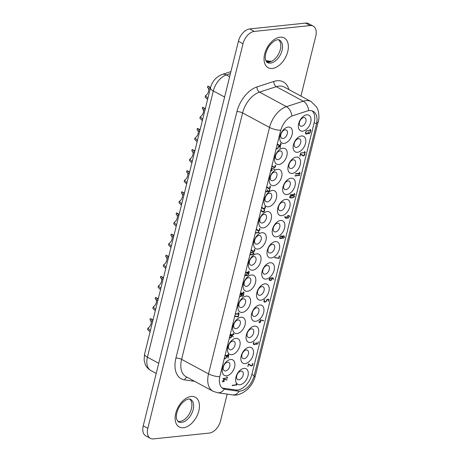 <?xml version="1.0" encoding="UTF-8"?>
<svg xmlns="http://www.w3.org/2000/svg" width="462" height="462" viewBox="0 0 462 462"><rect width="100%" height="100%" fill="white"/><g stroke="black" fill="none" stroke-linecap="round" stroke-linejoin="round"><path stroke-width="0.69" d="M300.941 96.079L315.777 36.134A12.376 7.606 -61.7 0 0 313.207 26.12A12.376 7.606 -61.7 0 0 310.164 25.572L254.279 31.41A12.376 7.606 118.3 0 0 243.006 43.734L147.823 428.338A12.376 7.606 -61.7 0 0 150.393 438.351A12.376 7.606 -61.7 0 0 153.436 438.9L209.321 433.061A12.376 7.606 118.3 0 0 220.593 420.738L227.183 394.121M266.626 62.035A12.792 7.854 118.3 0 0 268.688 62.174A12.792 7.854 118.3 0 0 279.233 52.651A12.792 7.854 118.3 0 0 278.632 39.767M177.714 421.315A12.792 7.854 118.3 0 0 179.776 421.459A12.792 7.854 118.3 0 0 190.315 411.931A12.792 7.854 118.3 0 0 189.72 399.047M150.393 438.351L145.807 435.88A12.376 7.606 -61.7 0 1 143.237 425.866L238.421 41.262L243.006 43.734M310.164 25.572L305.578 23.1L249.694 28.939A12.376 7.606 118.3 0 0 238.421 41.262M305.578 23.1A12.376 7.606 -61.7 0 1 308.622 23.649L313.207 26.12M250.352 252.824L251.998 252.333L253.476 252.61M271.61 197.205A4.701 2.888 118.3 0 0 270.634 193.399A4.701 2.888 118.3 0 0 265.194 197.875A4.701 2.888 118.3 0 0 266.17 201.68A4.701 2.888 118.3 0 0 271.61 197.205M290.205 184.967A4.701 2.888 118.3 0 0 289.229 181.162A4.701 2.888 118.3 0 0 283.789 185.637A4.701 2.888 118.3 0 0 284.765 189.443A4.701 2.888 118.3 0 0 290.205 184.967M245.461 302.853A4.701 2.888 118.3 0 0 244.485 299.047A4.701 2.888 118.3 0 0 239.045 303.522A4.701 2.888 118.3 0 0 240.021 307.328A4.701 2.888 118.3 0 0 245.461 302.853M250.693 281.722A4.701 2.888 118.3 0 0 249.717 277.916A4.701 2.888 118.3 0 0 244.277 282.392A4.701 2.888 118.3 0 0 245.253 286.197A4.701 2.888 118.3 0 0 250.693 281.722M264.062 290.615A4.701 2.888 118.3 0 0 263.086 286.815A4.701 2.888 118.3 0 0 257.646 291.285A4.701 2.888 118.3 0 0 258.622 295.091A4.701 2.888 118.3 0 0 264.062 290.615M254.042 252.91L253.8 253.852L253.032 254.354L251.334 254.862L249.965 254.735M251.334 254.862L249.977 254.348M258.83 311.746A4.701 2.888 118.3 0 0 257.854 307.94A4.701 2.888 118.3 0 0 252.414 312.416A4.701 2.888 118.3 0 0 253.39 316.222A4.701 2.888 118.3 0 0 258.83 311.746M253.54 254.088L253.245 253.933M253.032 254.354L252.702 254.175M300.664 142.712A4.701 2.888 118.3 0 0 299.688 138.906A4.701 2.888 118.3 0 0 294.248 143.382A4.701 2.888 118.3 0 0 295.224 147.182A4.701 2.888 118.3 0 0 300.664 142.712M269.288 269.49A4.701 2.888 118.3 0 0 268.312 265.685A4.701 2.888 118.3 0 0 262.872 270.16A4.701 2.888 118.3 0 0 263.848 273.96A4.701 2.888 118.3 0 0 269.288 269.49M282.068 154.943A4.701 2.888 118.3 0 0 281.092 151.138A4.701 2.888 118.3 0 0 275.652 155.613A4.701 2.888 118.3 0 0 276.628 159.419A4.701 2.888 118.3 0 0 282.068 154.943M261.151 239.46A4.701 2.888 118.3 0 0 260.175 235.66A4.701 2.888 118.3 0 0 254.735 240.13A4.701 2.888 118.3 0 0 255.711 243.936A4.701 2.888 118.3 0 0 261.151 239.46M274.52 248.36A4.701 2.888 118.3 0 0 273.544 244.554A4.701 2.888 118.3 0 0 268.104 249.03A4.701 2.888 118.3 0 0 269.08 252.835A4.701 2.888 118.3 0 0 274.52 248.36M235.002 345.108A4.701 2.888 118.3 0 0 234.032 341.308A4.701 2.888 118.3 0 0 228.586 345.784A4.701 2.888 118.3 0 0 229.562 349.584A4.701 2.888 118.3 0 0 235.002 345.108M279.747 227.229A4.701 2.888 118.3 0 0 278.771 223.423A4.701 2.888 118.3 0 0 273.331 227.899A4.701 2.888 118.3 0 0 274.307 231.705A4.701 2.888 118.3 0 0 279.747 227.229M253.603 332.877A4.701 2.888 118.3 0 0 252.627 329.071A4.701 2.888 118.3 0 0 247.187 333.547A4.701 2.888 118.3 0 0 248.163 337.352A4.701 2.888 118.3 0 0 253.603 332.877M284.979 206.098A4.701 2.888 118.3 0 0 284.003 202.292A4.701 2.888 118.3 0 0 278.563 206.768A4.701 2.888 118.3 0 0 279.539 210.574A4.701 2.888 118.3 0 0 284.979 206.098M248.377 354.007A4.701 2.888 118.3 0 0 247.401 350.202A4.701 2.888 118.3 0 0 241.961 354.677A4.701 2.888 118.3 0 0 242.937 358.483A4.701 2.888 118.3 0 0 248.377 354.007M240.234 323.983A4.701 2.888 118.3 0 0 239.258 320.178A4.701 2.888 118.3 0 0 233.818 324.653A4.701 2.888 118.3 0 0 234.794 328.459A4.701 2.888 118.3 0 0 240.234 323.983M295.437 163.837A4.701 2.888 118.3 0 0 294.461 160.037A4.701 2.888 118.3 0 0 289.021 164.507A4.701 2.888 118.3 0 0 289.997 168.312A4.701 2.888 118.3 0 0 295.437 163.837M276.836 176.074A4.701 2.888 118.3 0 0 275.86 172.268A4.701 2.888 118.3 0 0 270.42 176.744A4.701 2.888 118.3 0 0 271.396 180.55A4.701 2.888 118.3 0 0 276.836 176.074M194.727 151.449L192.152 149.497L191.799 150.901L194.398 152.783M192.013 151.022A4.747 2.916 -61.7 0 1 192.821 154.966A4.747 2.916 -61.7 0 1 189.772 159.095L189.426 160.505L191.897 162.89M179.037 214.842L176.461 212.884L176.114 214.293L178.707 216.176M176.328 214.408A4.747 2.916 -61.7 0 1 177.137 218.359A4.747 2.916 -61.7 0 1 174.087 222.488L173.735 223.891L176.207 226.276M152.564 321.823L149.971 319.941L150.317 318.532A6.191 3.8 -61.7 0 1 150.739 318.711L153.026 319.947M150.185 320.056A4.747 2.916 -61.7 0 1 150.987 324.006A4.747 2.916 -61.7 0 1 147.938 328.136L150.393 330.59M168.578 257.097L166.002 255.145L165.656 256.549L168.249 258.431M165.87 256.67A4.747 2.916 -61.7 0 1 166.678 260.614A4.747 2.916 -61.7 0 1 163.629 264.749L163.282 266.152L165.748 268.538M158.125 299.359L155.544 297.407L155.197 298.81L157.79 300.693M155.411 298.931A4.747 2.916 -61.7 0 1 156.22 302.876A4.747 2.916 -61.7 0 1 153.17 307.005L152.824 308.408L155.29 310.799M163.352 278.228L160.776 276.276L160.43 277.679L163.022 279.562M160.643 277.801A4.747 2.916 -61.7 0 1 161.446 281.745A4.747 2.916 -61.7 0 1 158.397 285.874L158.05 287.283L160.522 289.668M153.17 307.005L155.625 309.459M158.397 285.874L160.851 288.334M199.954 130.319L197.378 128.367L197.031 129.77L199.624 131.658M197.245 129.891A4.747 2.916 -61.7 0 1 198.048 133.836A4.747 2.916 -61.7 0 1 195.004 137.971L194.652 139.374L197.124 141.759M163.629 264.749L166.083 267.203M173.481 237.306L170.882 235.424L171.235 234.015A6.191 3.8 -61.7 0 1 171.656 234.194L173.943 235.429M171.096 235.539A4.747 2.916 -61.7 0 1 171.904 239.483A4.747 2.916 -61.7 0 1 168.855 243.618L171.31 246.073M210.412 88.063L207.836 86.105L207.49 87.514L210.083 89.397M207.704 87.63A4.747 2.916 -61.7 0 1 208.506 91.58A4.747 2.916 -61.7 0 1 205.457 95.709L205.111 97.112L207.582 99.497M174.087 222.488L176.536 224.942M189.495 172.58L186.919 170.628L186.573 172.031L189.166 173.914M186.787 172.153A4.747 2.916 -61.7 0 1 187.589 176.097A4.747 2.916 -61.7 0 1 184.546 180.226L184.194 181.635L186.665 184.02M183.94 195.045L181.341 193.162L181.693 191.759A6.191 3.8 -61.7 0 1 182.115 191.932L184.402 193.168M181.554 193.283A4.747 2.916 -61.7 0 1 182.363 197.228A4.747 2.916 -61.7 0 1 179.314 201.357L181.768 203.811M173.81 235.967L171.235 234.015M168.855 243.618L168.509 245.022L170.98 247.407M184.546 180.226L186.995 182.681M184.269 193.711L181.693 191.759M179.314 201.357L178.967 202.76L181.439 205.145M189.772 159.095L192.227 161.556M205.186 109.188L202.604 107.236L202.258 108.645L204.857 110.528M202.472 108.761A4.747 2.916 -61.7 0 1 203.28 112.705A4.747 2.916 -61.7 0 1 200.231 116.84L199.884 118.243L202.356 120.628M195.004 137.971L197.453 140.425M152.893 320.489L150.317 318.532M147.938 328.136L147.592 329.539L150.063 331.924M200.231 116.84L202.685 119.294M205.457 95.709L207.912 98.163M166.002 255.145A6.191 3.8 -61.7 0 1 166.424 255.324L168.717 256.554M176.461 212.884A6.191 3.8 -61.7 0 1 176.882 213.063L179.175 214.299M186.919 170.628A6.191 3.8 -61.7 0 1 187.341 170.801L189.634 172.037M192.152 149.497A6.191 3.8 -61.7 0 1 192.573 149.671L194.86 150.907M197.378 128.367A6.191 3.8 -61.7 0 1 197.8 128.546L200.086 129.776M202.604 107.236A6.191 3.8 -61.7 0 1 203.026 107.415L205.319 108.651M207.836 86.105A6.191 3.8 -61.7 0 1 208.258 86.284L210.551 87.52M155.544 297.407A6.191 3.8 -61.7 0 1 155.965 297.58L158.258 298.816M160.776 276.276A6.191 3.8 -61.7 0 1 161.198 276.449L163.484 277.685M250.006 254.233L251.467 254.498A7.877 4.839 118.3 0 0 253.58 253.748L253.759 253.037L251.553 252.466M252.951 252.737L252.316 252.391M251.963 252.691A7.97 4.897 118.3 0 0 250.26 253.216M255.919 260.591A4.701 2.888 118.3 0 0 254.943 256.785A4.701 2.888 118.3 0 0 249.503 261.261A4.701 2.888 118.3 0 0 250.479 265.067A4.701 2.888 118.3 0 0 255.919 260.591M266.378 218.335A4.701 2.888 118.3 0 0 265.402 214.53A4.701 2.888 118.3 0 0 259.962 219.005A4.701 2.888 118.3 0 0 260.938 222.805A4.701 2.888 118.3 0 0 266.378 218.335M229.776 366.239A4.701 2.888 118.3 0 0 228.8 362.439A4.701 2.888 118.3 0 0 223.36 366.909A4.701 2.888 118.3 0 0 224.336 370.715A4.701 2.888 118.3 0 0 229.776 366.239M243.145 375.138A4.701 2.888 118.3 0 0 242.169 371.332A4.701 2.888 118.3 0 0 236.729 375.808A4.701 2.888 118.3 0 0 237.705 379.608A4.701 2.888 118.3 0 0 243.145 375.138M305.896 121.581A4.701 2.888 118.3 0 0 304.92 117.775A4.701 2.888 118.3 0 0 299.48 122.251A4.701 2.888 118.3 0 0 300.456 126.057A4.701 2.888 118.3 0 0 305.896 121.581M287.295 133.813A4.701 2.888 118.3 0 0 286.319 130.007A4.701 2.888 118.3 0 0 280.879 134.482A4.701 2.888 118.3 0 0 281.855 138.288A4.701 2.888 118.3 0 0 287.295 133.813M316.516 123.937L317.14 119.427L316.516 115.286L314.639 112.254L312.191 110.811L309.707 110.505L307.409 110.926L291.822 116.043C286.625 118.717 282.917 123.458 280.7 130.261L219.508 377.829L219.306 381.092L219.71 384.009L220.715 386.411L222.251 388.167L225.075 389.345L239.183 391.274C245.836 390.413 250.75 385.591 253.909 376.813L316.516 123.937L314.177 122.673L251.877 374.399A15.679 9.633 -61.7 0 1 235.799 389.986L222.823 388.132L225.075 389.345M255.307 232.802L258.778 232.444L258.408 231.427L259.188 232.588L255.22 233.166M279.343 249.145A8.83 5.423 118.3 0 0 275.34 241.614A8.83 5.423 118.3 0 0 267.296 250.404A8.83 5.423 118.3 0 0 271.298 257.935A8.83 5.423 118.3 0 0 279.343 249.145M260.741 261.382A8.83 5.423 118.3 0 0 256.739 253.846A8.83 5.423 118.3 0 0 248.695 262.641A8.83 5.423 118.3 0 0 252.697 270.172A8.83 5.423 118.3 0 0 260.741 261.382M305.486 143.497A8.83 5.423 118.3 0 0 301.484 135.967A8.83 5.423 118.3 0 0 293.439 144.756A8.83 5.423 118.3 0 0 297.441 152.287A8.83 5.423 118.3 0 0 305.486 143.497M263.652 312.537A8.83 5.423 118.3 0 0 259.65 305.001A8.83 5.423 118.3 0 0 251.611 313.79A8.83 5.423 118.3 0 0 255.613 321.327A8.83 5.423 118.3 0 0 263.652 312.537M276.426 197.99A8.83 5.423 118.3 0 0 272.424 190.46A8.83 5.423 118.3 0 0 264.385 199.249A8.83 5.423 118.3 0 0 268.387 206.78A8.83 5.423 118.3 0 0 276.426 197.99M292.117 134.604A8.83 5.423 118.3 0 0 288.115 127.067A8.83 5.423 118.3 0 0 280.07 135.863A8.83 5.423 118.3 0 0 284.072 143.393A8.83 5.423 118.3 0 0 292.117 134.604M274.11 270.276A8.83 5.423 118.3 0 0 270.108 262.745A8.83 5.423 118.3 0 0 262.07 271.535A8.83 5.423 118.3 0 0 266.072 279.065A8.83 5.423 118.3 0 0 274.11 270.276M258.425 333.662A8.83 5.423 118.3 0 0 254.423 326.132A8.83 5.423 118.3 0 0 246.379 334.921A8.83 5.423 118.3 0 0 250.381 342.457A8.83 5.423 118.3 0 0 258.425 333.662M286.885 155.734A8.83 5.423 118.3 0 0 282.883 148.198A8.83 5.423 118.3 0 0 274.844 156.988A8.83 5.423 118.3 0 0 278.846 164.524A8.83 5.423 118.3 0 0 286.885 155.734M271.2 219.121A8.83 5.423 118.3 0 0 267.198 211.59A8.83 5.423 118.3 0 0 259.153 220.38A8.83 5.423 118.3 0 0 263.155 227.91A8.83 5.423 118.3 0 0 271.2 219.121M300.254 164.628A8.83 5.423 118.3 0 0 296.252 157.092A8.83 5.423 118.3 0 0 288.213 165.887A8.83 5.423 118.3 0 0 292.215 173.417A8.83 5.423 118.3 0 0 300.254 164.628M253.193 354.793A8.83 5.423 118.3 0 0 249.191 347.262A8.83 5.423 118.3 0 0 241.152 356.052A8.83 5.423 118.3 0 0 245.155 363.582A8.83 5.423 118.3 0 0 253.193 354.793M247.967 375.924A8.83 5.423 118.3 0 0 243.965 368.393A8.83 5.423 118.3 0 0 235.92 377.183A8.83 5.423 118.3 0 0 239.922 384.713A8.83 5.423 118.3 0 0 247.967 375.924M245.056 324.769A8.83 5.423 118.3 0 0 241.054 317.238A8.83 5.423 118.3 0 0 233.01 326.028A8.83 5.423 118.3 0 0 237.012 333.558A8.83 5.423 118.3 0 0 245.056 324.769M289.801 206.884A8.83 5.423 118.3 0 0 285.793 199.353A8.83 5.423 118.3 0 0 277.754 208.143A8.83 5.423 118.3 0 0 281.756 215.679A8.83 5.423 118.3 0 0 289.801 206.884M281.658 176.859A8.83 5.423 118.3 0 0 277.656 169.329A8.83 5.423 118.3 0 0 269.612 178.118A8.83 5.423 118.3 0 0 273.614 185.655A8.83 5.423 118.3 0 0 281.658 176.859M295.027 185.759A8.83 5.423 118.3 0 0 291.025 178.222A8.83 5.423 118.3 0 0 282.981 187.018A8.83 5.423 118.3 0 0 286.983 194.548A8.83 5.423 118.3 0 0 295.027 185.759M310.712 122.366A8.83 5.423 118.3 0 0 306.71 114.836A8.83 5.423 118.3 0 0 298.671 123.625A8.83 5.423 118.3 0 0 302.674 131.156A8.83 5.423 118.3 0 0 310.712 122.366M265.973 240.252A8.83 5.423 118.3 0 0 261.966 232.715A8.83 5.423 118.3 0 0 253.927 241.511A8.83 5.423 118.3 0 0 257.929 249.041A8.83 5.423 118.3 0 0 265.973 240.252M255.515 282.507A8.83 5.423 118.3 0 0 251.513 274.977A8.83 5.423 118.3 0 0 243.468 283.766A8.83 5.423 118.3 0 0 247.47 291.303A8.83 5.423 118.3 0 0 255.515 282.507M284.569 228.014A8.83 5.423 118.3 0 0 280.567 220.484A8.83 5.423 118.3 0 0 272.522 229.273A8.83 5.423 118.3 0 0 276.524 236.81A8.83 5.423 118.3 0 0 284.569 228.014M234.598 367.03A8.83 5.423 118.3 0 0 230.596 359.494A8.83 5.423 118.3 0 0 222.551 368.289A8.83 5.423 118.3 0 0 226.553 375.82A8.83 5.423 118.3 0 0 234.598 367.03M250.283 303.638A8.83 5.423 118.3 0 0 246.281 296.107A8.83 5.423 118.3 0 0 238.242 304.897A8.83 5.423 118.3 0 0 242.244 312.433A8.83 5.423 118.3 0 0 250.283 303.638M257.842 343.075L258.345 341.701L258.166 343.064L257.167 344.202L255.908 343.763A1.877 1.149 -61.7 0 1 254.718 344.537L253.8 344.519A1.461 0.895 -61.7 0 1 253.742 344.49A1.461 0.895 -61.7 0 1 253.413 343.445L253.95 342.163L253.788 343.497L254.227 344.207L254.995 344.161A1.271 0.78 118.3 0 0 255.804 343.526L256.283 342.44L256.248 343.572L256.837 343.965A1.23 0.757 118.3 0 0 257.756 343.272L257.842 343.075M253.182 343.682L254.227 344.207M303.095 155.532L303.938 155.382L304.487 154.579A1.063 0.653 118.3 0 0 304.273 153.777L304.481 153.465A1.478 0.907 -61.7 0 1 304.487 153.471A1.478 0.907 -61.7 0 1 304.816 154.556L304.764 154.724A1.49 0.912 -61.7 0 1 303.84 155.798L302.726 155.74L300.629 154.216L299.821 156.306L300.525 153.782L303.095 155.532L300.467 153.834M258.703 322.06L259.811 321.76L260.401 319.854L263.704 320.686L260.522 320.212L260.146 321.725L261.001 321.904L260.06 322.083L259.696 322.863L259.725 322.118L258.703 322.06M300.548 153.026L304.885 152.46L304.522 151.444L305.301 152.524L300.548 153.026M306.011 130.983L310.383 130.255L310.014 129.239L310.793 130.313L306.011 130.983M310.262 131.254L310.591 131.231L310.285 132.473L309.28 133.616L308.021 133.172A1.877 1.149 -61.7 0 1 306.832 133.951L305.913 133.928A1.461 0.895 -61.7 0 1 305.861 133.905A1.461 0.895 -61.7 0 1 305.526 132.854L306.069 131.572L305.902 132.912L306.346 133.622L307.114 133.57A1.271 0.78 118.3 0 0 307.917 132.935L308.402 131.849L308.362 132.981L308.957 133.374A1.23 0.757 118.3 0 0 309.869 132.681L310.262 131.254M305.295 133.091L306.346 133.622M245.513 272.384L248.983 272.02L248.614 271.003L249.393 272.17L245.426 272.742M299.965 173.562L295.443 174.035L295.697 173.66L299.746 173.238L299.376 172.222L300.161 173.302L299.416 173.267M270.761 170.368L271.558 168.445L274.861 169.271L271.673 168.803L271.298 170.311L272.205 170.403L271.211 170.674L270.848 171.454L270.668 170.732M222.805 378.574L227.177 377.847L226.813 376.83L227.593 377.916L222.805 378.574M224.948 355.486L228.413 355.122L228.049 354.106L228.829 355.266L224.861 355.844M244.918 274.786A3.251 1.998 118.3 0 0 245.316 275.121A3.251 1.998 118.3 0 0 245.975 275.271L247.147 273.181L248.106 272.978A1.657 1.016 -61.7 0 1 248.562 273.048A1.657 1.016 -61.7 0 1 248.943 273.631L248.077 275.265L245.905 275.664A3.442 2.114 -61.7 0 1 245.079 275.514A3.442 2.114 -61.7 0 1 244.791 275.306M224.399 380.85L223.475 381.294L223.111 382.074L223.14 381.329L222.118 381.271L223.233 380.971L223.822 379.065L227.119 379.897L223.937 379.423L223.562 380.936L224.399 380.85M240.136 294.115L240.968 293.965A1.808 1.109 -61.7 0 1 241.447 294.04A1.808 1.109 -61.7 0 1 241.811 294.485A1.877 1.149 -61.7 0 1 242.954 293.757L243.422 293.838M242.954 293.757L243.769 294.906A1.426 0.878 -61.7 0 1 242.989 296.021L241.834 296.182L241.505 295.709A1.848 1.132 -61.7 0 1 240.332 296.488L239.553 296.477M266.69 186.81L269.028 188.265L270.085 187.26A1.063 0.653 118.3 0 0 269.872 186.452L270.074 186.14A1.478 0.907 -61.7 0 1 270.085 186.146A1.478 0.907 -61.7 0 1 270.414 187.231L270.357 187.399A1.49 0.912 -61.7 0 1 269.438 188.479L268.318 188.415L266.603 187.168M232.369 385.256L236.417 384.834L236.047 383.818L236.827 384.898L232.115 385.631L232.369 385.256M235.233 313.935L238.698 313.571L238.334 312.555L239.114 313.715L235.141 314.293M294.929 194.508L290.217 195.16L290.471 194.785L294.513 194.363L294.15 193.347L294.935 194.433L294.421 194.236M247.84 366.354L248.539 363.837L251.114 365.586L251.957 365.43L252.506 364.633A1.063 0.653 118.3 0 0 252.292 363.825L252.495 363.513A1.478 0.907 -61.7 0 1 252.506 363.519A1.478 0.907 -61.7 0 1 252.835 364.605L252.783 364.772A1.49 0.912 -61.7 0 1 251.859 365.852L250.739 365.788L248.648 364.264L247.84 366.354M237.283 316.441L234.708 316.06L238.086 316.557L238.519 314.807L238.149 314.703L238.837 314.426L238.248 316.886L234.627 316.383M261.636 207.236L263.975 208.685L265.032 207.681A1.063 0.653 118.3 0 0 264.813 206.878L265.021 206.566A1.478 0.907 -61.7 0 1 265.026 206.572A1.478 0.907 -61.7 0 1 265.361 207.657L265.303 207.825A1.49 0.912 -61.7 0 1 264.38 208.899L263.265 208.841L261.55 207.588M271.881 165.846L274.22 167.296L275.271 166.291A1.063 0.653 118.3 0 0 275.057 165.488L275.265 165.177A1.478 0.907 -61.7 0 1 275.271 165.182A1.478 0.907 -61.7 0 1 275.6 166.268L275.548 166.435A1.49 0.912 -61.7 0 1 274.624 167.51L273.51 167.452L271.789 166.205M260.88 210.285L263.219 211.74L264.276 210.736A1.063 0.653 118.3 0 0 264.056 209.927L264.264 209.621A1.478 0.907 -61.7 0 1 264.27 209.621A1.478 0.907 -61.7 0 1 264.605 210.712L264.547 210.874A1.49 0.912 -61.7 0 1 263.629 211.954L262.508 211.891L260.793 210.643M272.355 278.141L272.101 279.169A1.253 0.774 -61.7 0 1 271.379 280.174L269.675 280.405A1.461 0.895 -61.7 0 1 269.612 280.376A1.461 0.895 -61.7 0 1 269.277 279.331A1.409 0.866 -61.7 0 1 270.068 278.222L273.117 277.933L273.614 279.227A3.072 1.888 118.3 0 0 272.938 278.286A3.072 1.888 118.3 0 0 272.355 278.141L271.812 277.847M256.231 229.088L258.564 230.544L259.621 229.539A1.063 0.653 118.3 0 0 259.407 228.73L259.609 228.424A1.478 0.907 -61.7 0 1 259.621 228.424A1.478 0.907 -61.7 0 1 259.95 229.516L259.898 229.678A1.49 0.912 -61.7 0 1 258.974 230.757L257.86 230.694L256.139 229.447M288.213 215.598L288.635 215.558A1.657 1.016 -61.7 0 1 289.091 215.627A1.657 1.016 -61.7 0 1 289.466 216.21L288.606 217.839L286.434 218.243A3.442 2.114 -61.7 0 1 285.603 218.087A3.442 2.114 -61.7 0 1 284.823 216.921L285.002 216.441L285.152 216.788A3.251 1.998 118.3 0 0 285.839 217.694A3.251 1.998 118.3 0 0 286.498 217.85L286.752 216.834L288.213 215.598M230.093 334.707L233.558 334.344L233.189 333.333L233.968 334.494L230.001 335.066M279.042 258.379L274.699 257.692L278.881 258.056L279.314 256.306L278.944 256.196L279.631 255.919L279.152 258.27L278.268 257.963M251.085 249.867L253.424 251.316L254.481 250.312A1.063 0.653 118.3 0 0 254.262 249.509L254.47 249.197A1.478 0.907 -61.7 0 1 254.81 250.288L254.753 250.456A1.49 0.912 -61.7 0 1 253.834 251.53L252.714 251.472L250.999 250.219M290.176 196.234L292.394 195.455L294.242 195.796L294.444 196.465L293.936 197.205L291.73 197.979L289.813 197.62L289.662 196.968L290.176 196.234M239.824 345.899A8.83 5.423 118.3 0 0 235.822 338.369A8.83 5.423 118.3 0 0 227.783 347.158A8.83 5.423 118.3 0 0 231.785 354.689A8.83 5.423 118.3 0 0 239.824 345.899M224.214 358.443A0.982 0.606 118.3 0 0 224.249 358.448L225.144 358.42A1.115 0.687 118.3 0 0 226.097 357.426L226.478 356.208L228.551 355.977L228.032 358.166L228.234 356.358L226.64 356.525L226.392 357.536L225.381 358.645L224.33 358.824A1.802 1.109 -61.7 0 1 224.128 358.807M240.373 293.156L243.838 292.793L243.474 291.782L244.254 292.943L240.286 293.52M276.126 148.689A0.982 0.606 118.3 0 0 276.155 148.7L277.05 148.672A1.115 0.687 118.3 0 0 278.003 147.673L278.384 146.454L280.457 146.223L279.937 148.412L280.145 146.61L278.551 146.772L278.297 147.788L277.292 148.891L276.241 149.07A1.802 1.109 -61.7 0 1 276.033 149.053M265.529 191.505L266.459 191.505A1.271 0.78 118.3 0 0 267.267 190.87L267.746 189.79L267.706 190.922L268.301 191.314A1.23 0.757 118.3 0 0 269.213 190.615L269.808 189.05L269.629 190.408L268.63 191.551L267.781 191.609L267.365 191.106A1.877 1.149 -61.7 0 1 266.176 191.886L265.436 191.886M295.212 175.629L299.255 175.208L298.891 174.191L299.671 175.277L294.952 176.01L295.212 175.629M277.287 143.988L279.625 145.443L280.682 144.439A1.063 0.653 118.3 0 0 280.469 143.63L280.671 143.324A1.478 0.907 -61.7 0 1 280.682 143.324A1.478 0.907 -61.7 0 1 281.012 144.415L280.954 144.577A1.49 0.912 -61.7 0 1 280.036 145.657L278.915 145.594L277.2 144.346M283.616 235.793L284.43 236.942A1.426 0.878 -61.7 0 1 283.645 238.057L282.496 238.219L282.167 237.751A1.848 1.132 -61.7 0 1 280.994 238.525L280.082 238.502A1.455 0.895 -61.7 0 1 280.041 238.479A1.455 0.895 -61.7 0 1 279.712 237.428L280.983 236.088L281.629 236.001A1.808 1.109 -61.7 0 1 282.109 236.076A1.808 1.109 -61.7 0 1 282.473 236.521A1.877 1.149 -61.7 0 1 283.616 235.793L284.084 235.874M229.851 335.683L232.542 335.545L233.039 336.838A3.072 1.888 118.3 0 0 232.363 335.897A3.072 1.888 118.3 0 0 231.78 335.753L231.526 336.781A1.253 0.774 -61.7 0 1 230.804 337.786L229.268 338.034M268.884 291.406A8.83 5.423 118.3 0 0 264.882 283.87A8.83 5.423 118.3 0 0 256.837 292.665A8.83 5.423 118.3 0 0 260.839 300.196A8.83 5.423 118.3 0 0 268.884 291.406M263.889 301.409L264.264 299.855L264.605 299.798L264.293 301.045A0.982 0.606 118.3 0 0 264.524 301.698A0.982 0.606 118.3 0 0 264.605 301.732L265.494 301.703A1.115 0.687 118.3 0 0 266.447 300.704L266.828 299.486L268.901 299.255L268.387 301.443L268.589 299.642L266.996 299.803L266.741 300.82L265.737 301.923L264.686 302.102A1.802 1.109 -61.7 0 1 264.299 302.015A1.802 1.109 -61.7 0 1 263.889 301.409M312.023 110.759A15.679 9.633 -61.7 0 1 314.177 122.673M221.997 387.959A15.679 9.633 118.3 0 0 222.823 388.132M283.876 236.215L283.108 236.301A1.045 0.641 118.3 0 0 282.513 237.098A1.028 0.635 118.3 0 0 282.738 237.895A1.028 0.635 118.3 0 0 282.756 237.901L283.079 237.953A1.161 0.716 118.3 0 0 284.066 237.098L284.095 236.983A1.051 0.647 118.3 0 0 283.876 236.215L283.264 235.886M280.024 237.751A1.265 0.774 118.3 0 0 280.307 238.161A1.265 0.774 118.3 0 0 280.55 238.219L281.589 237.976A0.988 0.606 118.3 0 0 282.172 237.179L281.676 236.359L281.104 236.405L280.33 236.856L280.024 237.751L279.695 237.572M281.069 235.955L281.93 236.423L281.127 236.065M290.055 197.286L291.857 197.615A7.877 4.839 118.3 0 0 293.976 196.87L294.155 196.154L292.359 195.807A7.97 4.897 118.3 0 0 290.217 196.564L290.055 197.286L289.691 197.089M271.766 279.21L272.026 278.176L270.391 278.395L269.675 279.106L270.062 280.105L271.165 279.96A0.895 0.549 118.3 0 0 271.766 279.21M269.011 279.585L270.062 280.105M229.354 337.687L230.59 337.572A0.895 0.549 118.3 0 0 231.196 336.821L231.45 335.787L229.764 336.036M289.05 216.152L287.722 216.077A1.063 0.653 118.3 0 0 287.075 216.84L286.821 217.85L288.207 217.694A1.115 0.681 118.3 0 0 289.108 216.724L289.05 216.152M246.298 275.277L247.678 275.115A1.115 0.681 118.3 0 0 248.579 274.145L248.331 273.394L247.193 273.498A1.063 0.653 118.3 0 0 246.546 274.261L246.298 275.277L246.009 275.121M243.434 294.947A1.051 0.647 118.3 0 0 243.214 294.178L242.452 294.265A1.045 0.641 118.3 0 0 241.851 295.062A1.028 0.635 118.3 0 0 242.076 295.859A1.028 0.635 118.3 0 0 242.094 295.865L242.417 295.917A1.161 0.716 118.3 0 0 243.405 295.062L243.434 294.947M239.639 296.119L239.645 296.125A1.265 0.774 118.3 0 0 239.645 296.125A1.265 0.774 118.3 0 0 239.888 296.182L240.927 295.94A0.988 0.606 118.3 0 0 241.511 295.137L241.014 294.323L240.009 294.617M240.407 293.919L241.268 294.386L240.465 294.028M255.85 343.416L256.837 343.965M253.904 344.069A1.877 1.149 -61.7 0 1 253.857 344.075L253.442 344.109M256.364 343.711L255.942 343.844M256.248 343.572L255.867 343.37M253.788 343.497L253.453 343.318M254.337 344.577L253.476 344.115M254.718 344.537L253.857 344.075M256.745 344.329L255.965 343.907M257.167 344.202L256.306 343.74M302.818 155.388L302.24 155.388M300.144 156.185L299.803 156M300.629 154.216L300.34 154.06M303.395 155.942L302.535 155.475M303.84 155.798L303.442 155.584M304.816 154.556L304.516 154.395M262.716 320.368L260.343 319.906M259.725 322.118L259.182 321.823M260.06 322.083L259.511 321.789M260.863 322.002L260.32 321.708M261.001 321.904L260.58 321.679M260.522 320.212L260.233 320.062M263.363 320.865L262.503 320.397M263.525 320.888L262.664 320.426M263.704 320.686L263.409 320.524M305.116 152.789L304.568 152.495M305.18 152.76L304.672 152.483M305.301 152.61L304.793 152.333M305.301 152.524L304.683 152.194M310.608 130.579L310.066 130.284M310.678 130.55L310.169 130.278M310.793 130.4L310.285 130.128M310.793 130.313L310.181 129.984M306.017 133.478A1.877 1.149 -61.7 0 1 305.971 133.483L305.555 133.524M308.483 133.12L308.056 133.258M307.963 132.825L308.957 133.374M308.362 132.981L307.981 132.779M305.902 132.912L305.567 132.727M306.45 133.992L305.59 133.524M306.832 133.951L305.971 133.483M308.859 133.737L308.085 133.322M309.28 133.616L308.42 133.148M310.285 132.473L309.996 132.317M249.191 272.349L248.648 272.054M249.278 272.32L248.764 272.043M249.393 272.17L248.885 271.893M249.388 272.072L248.775 271.743M300.04 173.533L299.532 173.256M300.156 173.383L299.647 173.111M300.161 173.302L299.543 172.973M273.868 168.959L271.494 168.497M271.211 170.674L270.749 170.426M272.014 170.588L271.471 170.293M272.153 170.495L271.731 170.27M272.205 170.403L271.916 170.247M274.515 169.45L273.66 168.988M274.676 169.479L273.816 169.017M274.861 169.271L274.567 169.115M227.408 378.176L226.859 377.881M227.471 378.147L226.963 377.87M227.593 377.991L227.085 377.72M227.593 377.916L226.981 377.581M228.638 355.451L228.089 355.157M228.713 355.417L228.199 355.145M228.829 355.266L228.32 354.995M228.829 355.186L228.216 354.856M245.409 275.167L245.045 275.202A3.442 2.114 -61.7 0 1 244.814 275.208M247.62 273.383L247.216 273.163M247.193 273.498L246.893 273.337M248.331 273.394L247.661 273.03M248.215 273.342L247.644 273.036M248.1 273.331L247.586 273.054M248.914 274.11L248.596 273.937M248.943 273.631L248.082 273.169M247.488 275.502L246.945 275.208M248.077 275.265L247.759 275.092M226.132 379.579L223.758 379.117M223.937 379.423L223.648 379.273M226.778 380.076L225.918 379.608M226.94 380.099L226.08 379.637M227.119 379.897L226.83 379.735M223.14 381.329L222.597 381.034M223.475 381.294L222.927 381M224.278 381.214L223.735 380.919M224.417 381.115L223.995 380.89M240.927 293.971A1.808 1.109 -61.7 0 1 240.95 294.023L241.811 294.485M241.851 295.062L241.539 294.889M243.214 294.178L242.602 293.849M242.856 294.115L242.475 293.913M240.442 294.369L240.119 294.196M240.823 294.329L240.315 294.057M239.951 296.529L239.587 296.333M242.325 296.281L241.649 295.917M242.989 296.021L242.677 295.853M243.769 294.906L243.457 294.739M243.809 294.583L243.37 294.346M266.661 186.931L268.693 188.213M268.416 188.063L267.839 188.063M268.994 188.617L268.133 188.155M269.438 188.479L269.034 188.259M270.414 187.231L270.108 187.07M236.642 385.158L236.099 384.863M236.711 385.129L236.198 384.858M236.827 384.979L236.319 384.707M236.827 384.898L236.215 384.569M238.923 313.9L238.375 313.606M238.993 313.871L238.484 313.594M239.114 313.715L238.606 313.444M239.114 313.634L238.496 313.305M294.814 194.658L294.3 194.387M294.935 194.433L294.323 194.104M294.739 194.693L294.196 194.398M250.837 365.436L250.26 365.436M248.487 363.883L251.114 365.586M248.163 366.233L247.823 366.054M248.648 364.264L248.36 364.108M251.415 365.991L250.554 365.529M251.859 365.852L251.455 365.633M252.835 364.605L252.535 364.443M238.248 316.886L237.474 316.464M238.132 316.903L237.272 316.441M238.357 316.776L237.907 316.534M238.519 314.807L238.184 314.628M263.363 208.489L262.786 208.489M261.608 207.351L263.635 208.633M263.941 209.043L263.08 208.576M264.38 208.899L263.981 208.685M265.361 207.657L265.055 207.496M273.602 167.1L273.025 167.1M271.852 165.962L273.879 167.244M274.18 167.654L273.319 167.186M274.624 167.51L274.226 167.296M275.6 166.268L275.3 166.106M262.607 211.538L262.029 211.544M260.851 210.406L262.884 211.688M263.184 212.093L262.324 211.631M263.629 211.954L263.225 211.735M264.605 210.712L264.299 210.545M269.721 279.966L269.311 279.995M272.938 278.286L272.078 277.818A3.072 1.888 118.3 0 0 272.072 277.818M272.655 277.789L272.961 278.297M270.732 278.309L270.351 278.101M270.391 278.395L270.074 278.222M272.026 278.176L271.477 277.881M273.937 279.337L273.591 279.146M270.235 280.469L269.375 280.001M270.767 280.411L270.201 280.105M271.379 280.174L271.044 279.995M257.952 230.342L257.374 230.347M256.196 229.21L258.229 230.492M258.529 230.896L257.669 230.434M258.974 230.757L258.57 230.538M259.95 229.516L259.65 229.348M284.892 217.18A3.251 1.998 118.3 0 0 284.979 217.232L285.839 217.694M285.932 217.741L285.574 217.781A3.442 2.114 -61.7 0 1 285.221 217.775M288.149 215.956L287.739 215.737M287.722 216.077L287.422 215.916M288.629 215.91L288.109 215.633M285.152 216.788L284.817 216.609M288.017 218.076L287.468 217.787M288.606 217.839L288.288 217.671M289.443 216.684L289.12 216.516M289.466 216.21L288.611 215.742M233.778 334.673L233.235 334.378M233.853 334.644L233.345 334.367M233.968 334.494L233.46 334.217M233.974 334.413L233.362 334.084M259.188 232.588L258.68 232.317M259.055 232.761L258.506 232.467M259.188 232.507L258.576 232.178M252.235 251.12L252.812 251.12M253.089 251.264L251.057 249.982M253.834 251.53L253.43 251.316M253.39 251.675L252.529 251.207M254.81 250.288L254.504 250.127M291.037 197.465L289.761 197.413M294.155 196.154L292.914 195.547M293.347 195.853L292.706 195.513M292.359 195.807L291.949 195.588M290.361 197.852L289.795 197.545M291.73 197.979L290.869 197.517M293.422 197.47L293.093 197.297M293.936 197.205L293.641 197.049M294.433 196.027L293.872 195.726M264.328 301.594L263.958 301.628M264.686 302.102L264.016 301.738M265.211 302.056L264.616 301.732M265.737 301.923L265.344 301.709M266.996 299.803L266.707 299.653M268.589 299.642L268.047 299.347M264.455 301.651L263.894 301.345M264.293 301.045L263.958 300.866M228.141 358.062L227.853 357.906M224.861 358.772L224.266 358.454M225.381 358.645L224.994 358.431M226.392 357.536L226.103 357.386M228.234 356.358L227.691 356.063M244.063 293.122L243.514 292.827M244.138 293.093L243.624 292.816M244.254 292.943L243.745 292.665M244.254 292.862L243.641 292.533M276.767 149.024L276.172 148.7M277.292 148.891L276.9 148.677M278.551 146.772L278.263 146.621M280.145 146.61L279.597 146.315M267.983 191.655L267.538 191.418M268.203 191.672L267.429 191.256M268.63 191.551L268.168 191.303M269.629 190.408L269.34 190.257M267.92 191.256L267.25 190.893M267.798 191.106L267.284 190.829M267.706 190.922L267.325 190.714M265.794 191.926L265.471 191.747M266.176 191.886L265.523 191.534M278.927 258.402L274.89 257.467M279.152 258.27L278.702 258.027M279.314 256.306L278.979 256.127M279.013 145.241L278.436 145.247M277.258 144.109L279.291 145.391M279.591 145.796L278.73 145.334M280.036 145.657L279.631 145.438M281.012 144.415L280.705 144.248M280.613 238.565L279.741 238.097L280.122 238.063M281.589 236.007A1.808 1.109 -61.7 0 1 281.612 236.059L282.473 236.521M281.104 236.405L280.711 236.192M281.485 236.365L280.977 236.094M282.513 237.098L282.201 236.931M283.518 236.157L283.137 235.949M284.471 236.619L284.032 236.382M284.43 236.942L284.118 236.775M283.645 238.057L283.339 237.89M282.987 238.317L282.311 237.953M231.502 335.429A3.072 1.888 118.3 0 0 231.497 335.429L232.363 335.897M232.08 335.4L232.386 335.909M231.45 335.787L230.908 335.493M230.157 335.92L229.833 335.747M233.362 336.948L233.015 336.758M229.66 338.08L229.302 337.884M230.197 338.022L229.626 337.716M230.804 337.786L230.469 337.607M231.78 335.753L231.237 335.458M299.48 175.537L298.931 175.242M299.555 175.508L299.041 175.231M299.671 175.358L299.162 175.081M299.671 175.277L299.058 174.948M253.759 253.037L252.518 252.431M143.237 425.866L147.823 428.338M175.751 413.311A16.915 10.389 118.3 0 0 183.414 427.743A16.915 10.389 118.3 0 0 198.822 410.903A16.915 10.389 118.3 0 0 191.158 396.465A16.915 10.389 118.3 0 0 175.751 413.311M187.26 377.356A4.123 3.176 -81.9 0 0 184.581 379.885L194.606 381.317M184.581 379.885A25.577 15.714 -61.7 0 1 175.924 358.102L236.908 111.671A25.577 15.714 -61.7 0 1 257.091 86.879A4.123 2.737 -108 0 0 259.511 92.129L286.446 106.653L303.257 101.201L276.322 86.677L259.511 92.129A21.454 13.179 -61.7 0 0 242.59 112.924L181.601 359.355A4.123 1.259 13.9 0 0 175.924 358.102M288.877 89.576A25.577 15.714 118.3 0 0 273.897 81.427L257.091 86.879M264.662 54.031A16.915 10.389 118.3 0 0 272.332 68.463A16.915 10.389 118.3 0 0 287.739 51.617A16.915 10.389 118.3 0 0 280.07 37.185A16.915 10.389 118.3 0 0 264.662 54.031M267.261 62.537A12.792 7.854 118.3 0 0 270.409 63.103A12.792 7.854 118.3 0 0 282.057 50.37A12.792 7.854 118.3 0 0 279.406 40.021C278.673 39.426 277.188 39.634 274.954 40.644C270.339 43.59 267.29 47.869 265.8 53.477C265.182 56.243 265.124 58.443 265.621 60.083L267.261 62.537M178.349 421.818A12.792 7.854 118.3 0 0 181.497 422.383A12.792 7.854 118.3 0 0 193.145 409.65A12.792 7.854 118.3 0 0 190.488 399.301C189.755 398.706 188.277 398.914 186.042 399.925C181.427 402.87 178.378 407.149 176.888 412.757C176.27 415.523 176.213 417.723 176.709 419.363L178.349 421.818M219.716 376.692A9.078 2.766 13.9 0 1 208.535 373.873L181.601 359.355A21.454 13.179 -61.7 0 0 186.053 376.709L212.988 391.227A21.454 13.179 -61.7 0 1 208.535 373.873L269.525 127.448A21.454 13.179 -61.7 0 1 286.446 106.653A9.078 6.023 -108 0 1 291.822 116.043M236.908 111.671A4.123 1.259 13.9 0 1 242.59 112.924L269.525 127.448A9.078 2.766 13.9 0 0 280.7 130.261M249.694 28.939L254.279 31.41M271.188 61.475A16.505 10.135 118.3 0 0 266.874 61.816L267.579 62.197M144.577 354.1A9.904 3.02 13.9 0 0 147.43 357.19L213.317 90.95A9.904 3.02 13.9 0 1 210.458 87.867L144.577 354.1L144.127 360.094L145.27 364.437C146.46 367.094 148.319 369.126 150.855 370.536L156.214 373.429M229.637 76.738L226.34 74.96L230.405 73.637M266.528 61.925L266.874 61.816A9.904 6.572 -108 0 0 266.228 61.504M224.613 97.043L213.317 90.95A16.505 10.135 118.3 0 1 226.34 74.96A9.904 6.572 -108 0 0 222.228 74.428C216.129 76.854 212.208 81.335 210.458 87.867M150.855 370.536A16.505 10.135 118.3 0 1 147.43 357.19L158.726 363.276M273.897 81.427A4.123 2.737 -108 0 0 276.322 86.677A21.454 13.179 118.3 0 1 284.211 87.064L311.145 101.588A21.454 13.179 118.3 0 0 303.257 101.201A9.078 6.023 -108 0 1 308.633 110.626M311.145 101.588L316.759 107.138L318.041 110.066C319.173 115.194 319.23 119.092 318.22 121.766L255.359 375.779A9.078 2.766 -166.1 0 1 253.909 376.813M318.22 121.766A9.078 2.766 -166.1 0 1 316.776 122.8M255.359 375.779C253.996 381.052 251.386 385.574 247.534 389.339C241.99 393.982 237 395.83 232.565 394.889A9.078 6.988 -81.9 0 0 239.183 391.274M232.565 394.889L217.631 392.752A9.078 6.988 -81.9 0 0 224.232 389.166M251.877 374.399L254.221 375.664M235.799 389.986L238.046 391.199M245.905 275.664L245.045 275.202M240.332 296.488L239.709 296.154M286.434 218.243L285.574 217.781M280.994 238.525L280.37 238.19M230.908 71.616L222.228 74.428M271.361 61.394L265.817 60.661M212.988 391.227L217.631 392.752M244.895 274.896L245.316 275.121M263.894 301.357L264.524 301.698M279.689 237.826L280.307 238.161"/></g></svg>

